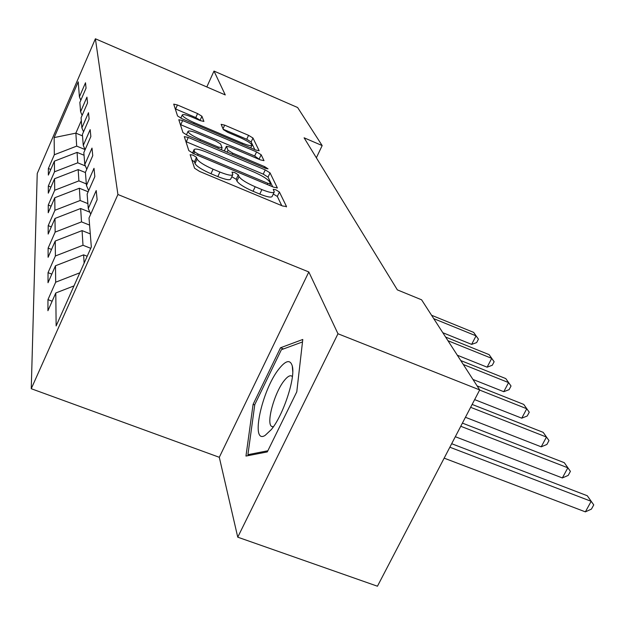 <?xml version="1.0" encoding="UTF-8"?>
<svg xmlns="http://www.w3.org/2000/svg" width="625" height="625" viewBox="0 0 625 625"><rect width="100%" height="100%" fill="white"/><g stroke="black" fill="none" stroke-linecap="round" stroke-linejoin="round"><path stroke-width="0.94" d="M193.031 155.133L190.148 154.672L194.555 168.211L199.664 171.477L282.656 206.016L286.5 206.5L279.414 192.031L275.898 189.828L273.234 189.32L274.273 191.914C273.492 193.344 269.367 192.562 261.891 189.586L255.164 186.773C246.32 182.859 240.937 179.469 239.016 176.586L238.273 174.812L234.781 172.617L232.008 172.078L232.828 174.516C231.961 175.953 227.656 175.133 219.906 172.047L213.07 169.195C204.117 165.234 198.781 161.852 197.07 159.039L196.492 157.328L193.031 155.133M281.75 205.641L277.336 196.453L273.281 194.023M274.117 192.25L272.18 196.367C271.391 197.812 267.258 197.047 259.781 194.078L253.055 191.273C244.219 187.375 238.844 183.969 236.93 181.062L236.203 179.281L231.805 176.727M201.93 116.25L197.578 113.57L177.438 104.977L173.727 104.125L177.555 115.953L182.031 118.734L255.633 149.984L259.156 150.75L252.969 138.023L248.563 135.328L224.672 125.133L221.141 124.328L223.359 129.602L227.805 132.344L239.891 137.484C247.242 140.805 251.273 143.398 251.977 145.266C251.367 146.203 248.211 145.516 242.5 143.188L194.227 122.68C186.836 119.352 182.844 116.781 182.25 114.977C182.984 114.039 186.312 114.781 192.242 117.203L200.242 120.609L203.906 121.43L201.93 116.25L200.117 120.25L195.773 117.562L175.234 108.82M225.266 94.93L214 71.07L297.625 107.523L322.164 145.578L304.094 137.797L397.359 289.883L421.594 299.805L479.695 389.922L337.977 333.758L308.812 271.961L117.914 194.5L95.398 38.781L225.266 94.93M188.289 137.453L184.305 136.633L188.82 150.602L193.727 153.703L273.555 187.156L277.328 187.883L270.039 172.875L265.234 169.891L188.289 137.453L186.328 141.781L185.898 141.602M182.953 132.547L178.805 119.711L182.641 120.555L256.562 151.914L261.156 154.75L264 160.641L260.406 159.883L230.133 147.078L226.406 146.289L228.023 150.242L232.734 153.172L264.672 166.656L268.031 168.844L265.477 168.32L187.633 135.484L182.953 132.547M117.914 194.5L31.25 388.711L37.234 173.508L95.398 38.781M50.789 169.477L48.375 168.5L48.352 175.086L54.398 161.148L54.508 171.797L48.32 186.047L48.297 193.172L54.578 178.719L54.703 190.242L48.258 205.039L48.234 212.758L54.781 197.75L54.914 210.273L48.195 225.648L48.164 234.055L55 218.445L55.148 232.102L48.125 248.102L48.094 257.289L55.242 241.023L55.398 255.969L48.047 272.664L48.016 282.727L55.5 265.758L55.68 282.195L47.961 299.625L47.93 310.719L55.789 292.977L56.141 325.93L91.328 246.977L89.023 217.992L97.133 199.711L96.219 190.555L88.273 208.516L90.711 214.195M48.375 168.5L54.328 154.75L54.148 137.586L78.227 81.844L79.414 96.836L85.508 82.773L86.047 88.164L79.859 102.43L80.594 111.742L86.938 97.141L87.516 102.984L81.078 117.789L81.875 127.875L88.484 112.719L89.117 119.055L82.398 134.445L83.266 145.414L90.164 129.641L90.852 136.547L83.836 152.57L84.789 164.547L92 148.102L92.75 155.656L85.406 172.367L86.445 185.484L94.008 168.32L94.836 176.617L87.133 194.078L88.273 208.516M85.375 165.93L77.75 162.812L77.086 152.383L84.047 155.242M77.086 152.383L54.398 161.148M77.75 162.812L54.508 171.797M80.594 111.742L82.125 115.383M86.32 183.891L78.898 180.883L78.18 169.594L85.422 172.539M78.18 169.594L54.578 178.719M78.898 180.883L54.703 190.242M81.875 127.875L83.539 131.828M87.883 203.617L80.148 200.5L79.367 188.234L88.141 191.781M79.367 188.234L54.781 197.75M80.148 200.5L54.914 210.273M83.266 145.414L85.086 149.719M89.594 225.102L81.508 221.883L80.656 208.508L89.844 212.188M80.656 208.508L55 218.445M81.508 221.883L55.148 232.102M84.789 164.547L86.781 169.242M90.734 248.312L83 245.258L82.062 230.617L90.289 233.883M82.062 230.617L55.242 241.023M83 245.258L55.398 255.969M86.445 185.484L88.648 190.641M84.133 263.117L83.609 254.852L87.195 256.258M83.609 254.852L55.5 265.758M79.812 272.812L55.68 282.195M73.977 285.906L55.789 292.977M308.812 271.961L219.297 457.289L237.75 537.18L337.977 333.758M237.75 537.18L377.445 586.219L479.695 389.922M214 71.07L206.813 86.953M219.297 457.289L31.25 388.711M316.359 157.797L322.164 145.578M82.516 135.891L75.859 133.141L76.688 146.117L85.008 149.539M81.305 120.633L75.859 133.141L54.148 137.586M76.688 146.117L54.328 154.75M79.414 96.836L80.828 100.203M52.141 301.219L47.961 299.625M51.812 274.117L48.047 272.664M51.539 249.445L48.125 248.102M51.313 226.883L48.195 225.648M51.109 206.172L48.258 205.039M50.938 187.102L48.32 186.047M302.781 339.469L280.508 347.773L253.102 404.359L245.961 456.062L267.297 451.914L296.781 391.82L302.781 339.469M254.734 404.977L253.102 404.359M283.5 348.938L280.508 347.773M191.898 160.055L194.438 161.836L195.008 163.57C196.703 166.398 202.023 169.797 210.984 173.742L213.07 169.195M232.687 174.82L230.75 179.008C229.867 180.469 225.555 179.664 217.812 176.594L210.984 173.742M272.688 186.789L268.039 177.125L263.242 174.133L186.328 141.781M194.656 151.898L198.078 154.062L267.891 183.336L270.539 183.844L269.625 181.859C267.609 179.055 262.375 175.781 253.914 172.031L206.875 152.266C199.25 149.195 194.969 148.344 194.023 149.703L194.656 151.898L193.82 153.742M259.586 159.531L254.664 156L180.344 124.547M224.508 150.414L224.695 151.117M198.359 133.633C192.219 131.141 188.766 130.406 188.008 131.438C188.625 133.398 192.797 136.109 200.516 139.57L218.32 147.086L222.102 147.742L220.562 143.953L215.922 141.062L198.359 133.633M254.828 149.641L251.141 141.969L246.742 139.266L223.203 129.242M444.156 458.148L585.375 511.859L591.164 501.32L587.289 495.75L451.672 443.711M449.852 447.211L591.164 501.32L593.75 504.898L591.438 509.102L585.375 511.859M587.289 495.75L593.75 504.898M278.961 368.906C261.859 389.938 250.008 444.805 265.07 435.453L271.289 429.617C283.328 415.211 295.695 377.5 292.281 365.984C290.266 359.336 285.82 360.305 278.961 368.906M292.398 376.648L291.641 376C289.789 375.148 287.297 376.703 284.18 380.664C274.312 392.719 265.773 424.125 271.844 426.531L273.398 426.773M267.859 450.773L247.914 454.68L254.789 404.578L281.383 349.719L302.5 341.93M249.695 455.336L247.914 454.68M455.32 436.711L562.344 477.945L567.852 467.805L564.297 462.695L462.406 423.109M460.758 426.273L567.852 467.805L570.406 471.352L568.211 475.398L562.344 477.945M564.297 462.695L570.406 471.352M465.438 417.289L541.219 446.828L546.461 437.055L543.195 432.359L472.133 404.437M470.633 407.312L546.461 437.055L548.984 440.562L546.891 444.461L541.219 446.828M543.195 432.359L548.984 440.562M474.648 399.617L521.758 418.18L526.766 408.742L523.75 404.414L477.102 385.898M479.625 390.062L526.766 408.742L529.258 412.203L527.258 415.969L521.758 418.18M523.75 404.414L529.258 412.203M472.938 379.438L503.781 391.703L508.57 382.594L505.781 378.586L460.766 360.555M463.297 364.484L508.57 382.594L511.023 386.008L509.117 389.641L503.781 391.703M505.781 378.586L511.023 386.008M457.32 355.219L487.125 367.18L491.711 358.359L489.125 354.641L445.625 337.07M447.977 340.719L491.711 358.359L494.133 361.727L492.297 365.242L487.125 367.18M489.125 354.641L494.133 361.727M442.82 332.719L471.648 344.383L476.055 335.852L473.648 332.391L431.562 315.258M433.75 318.648L476.055 335.852L478.43 339.164L476.672 342.57L471.648 344.383M473.648 332.391L478.43 339.164M195.008 163.57L197.07 159.039M217.812 176.594L219.906 172.047M236.203 179.281L238.273 174.812M236.93 181.062L239.016 176.586M253.055 191.273L255.164 186.773M259.781 194.078L261.891 189.586M277.336 196.453L279.414 192.031M286.289 206.938L286.5 206.5M194.438 161.836L196.492 157.328M263.242 174.133L265.234 169.891M268.039 177.125L270.039 172.875M277.102 188.07L277.289 187.68M197.523 155.297L198.078 154.062M267.32 184.539L267.891 183.336M192.664 153.234L194.07 150.148M180.766 124.719L182.641 120.555M254.664 156L256.562 151.914M259.25 158.836L261.156 154.75M224.5 150.633L226.43 146.43M227.141 152.148L228.023 150.242M232.219 154.289L232.734 153.172M264.156 167.766L264.672 166.656M200 140.695L200.516 139.57M217.805 148.211L218.32 147.086M193.758 123.711L194.227 122.68M242.031 144.211L242.5 143.188M223 128.766L224.672 125.133M246.742 139.266L248.563 135.328M251.141 141.969L252.969 138.023M175.633 108.984L177.438 104.977M195.773 117.562L197.578 113.57M269.734 185.555L270.508 183.914M192.461 153.133L194.023 149.703M224.477 150.492L226.406 146.289M186.422 134.93L188.008 131.438M221.297 149.68L222.086 147.961M180.805 118.18L182.25 114.977M250.75 147.906L251.891 145.453M271.453 429.414L265.07 435.453M272.469 426.766L271.844 426.531M292.758 371.664L292.281 365.984"/></g></svg>
